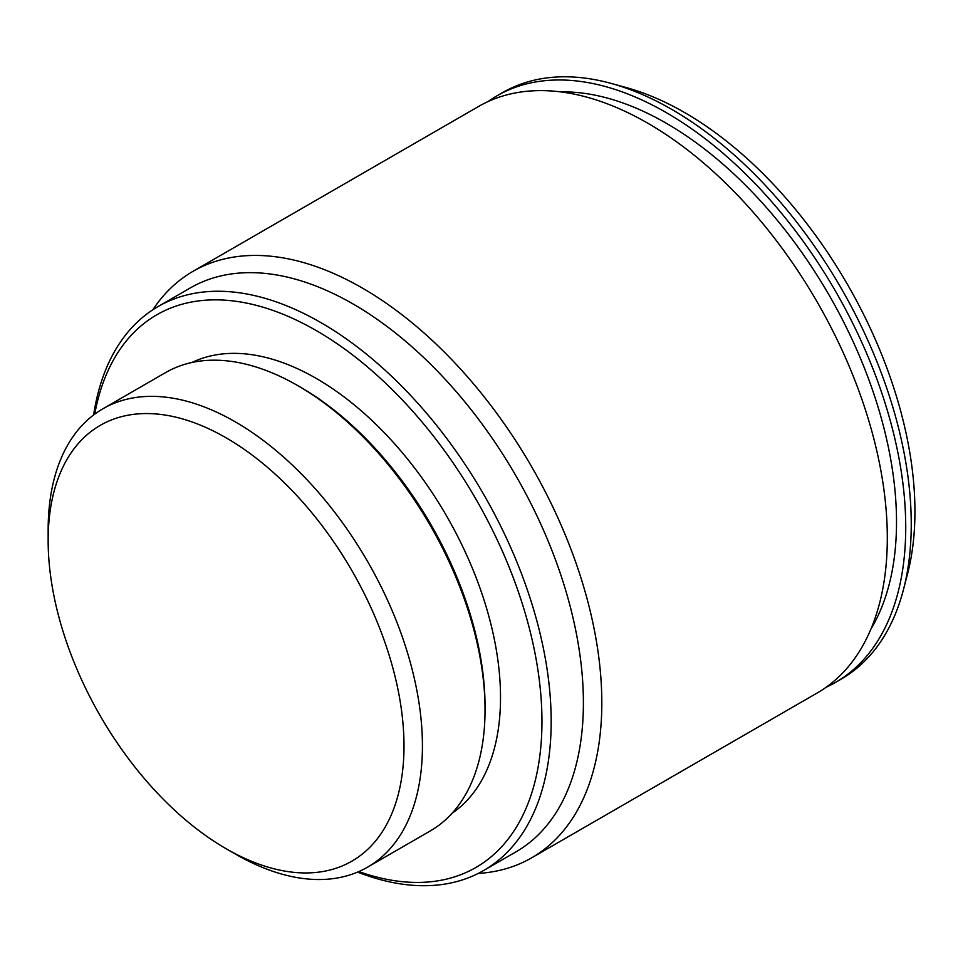 <?xml version="1.0" encoding="UTF-8"?>
<svg xmlns="http://www.w3.org/2000/svg" width="963" height="963" viewBox="0 0 963 963"><rect width="100%" height="100%" fill="white"/><g stroke="black" fill="none" stroke-linecap="round" stroke-linejoin="round"><path stroke-width="1.44" d="M488.012 101.597A338.627 195.501 60 0 1 496.968 95.843L502.493 92.653A338.627 195.501 60 0 1 611.204 83.432L626.419 87.621A325.602 187.99 60 0 1 684.705 112.611A325.602 187.99 60 0 1 907.435 574.357L903.45 589.645A338.627 195.501 60 0 1 841.12 679.168L835.595 682.358A338.627 195.501 60 0 1 826.134 687.245M611.204 83.432A338.627 195.501 60 0 1 671.813 109.421A338.627 195.501 60 0 1 903.45 589.645M560.695 91.894A325.602 187.99 60 0 1 666.288 123.252A325.602 187.99 60 0 1 870.877 629.152M483.727 870.468L515.963 851.858A325.602 187.99 -120 0 0 565.871 590.945A325.602 187.99 -120 0 0 353.168 304.031A325.602 187.99 -120 0 0 190.361 287.901L158.137 306.511A325.602 187.99 60 0 1 320.932 322.629A325.602 187.99 60 0 1 533.646 609.555A325.602 187.99 60 0 1 483.727 870.468A325.602 187.99 60 0 1 357.574 872.105M152.852 309.761A338.627 195.501 60 0 1 193.057 271.301A338.627 195.501 60 0 1 362.377 288.069A338.627 195.501 60 0 1 583.59 586.479A338.627 195.501 60 0 1 531.684 857.816A338.627 195.501 60 0 1 478.274 873.417M358.838 871.563A319.09 184.222 -120 0 0 540.941 696.177A319.09 184.222 -120 0 0 316.321 330.61A319.09 184.222 -120 0 0 94.735 414.126M300.853 387.403L297.916 385.694L300.853 387.391A260.479 150.384 60 0 1 300.853 387.403A260.479 150.384 60 0 1 485.039 706.421L485.039 709.827A264.644 152.792 -120 0 0 297.916 385.694A264.644 152.792 -120 0 0 297.904 385.694A264.644 152.792 -120 0 0 165.588 372.585L102.957 408.745A264.644 152.792 60 0 1 235.285 421.854A264.644 152.792 60 0 1 408.18 655.057A264.644 152.792 60 0 1 367.613 867.133A264.644 152.792 60 0 1 235.285 854.025L226.076 848.704A251.62 145.281 -120 0 0 404.003 745.976A251.62 145.281 -120 0 0 226.076 437.804A251.62 145.281 -120 0 0 48.15 540.532A251.62 145.281 -120 0 0 226.076 848.704L235.285 854.025M367.613 867.133L430.232 830.973A264.644 152.792 -120 0 0 485.039 709.827M452.092 813.266A260.479 150.384 -120 0 0 484.931 602.862A260.479 150.384 -120 0 0 316.321 378.459A260.479 150.384 -120 0 0 191.854 362.521M193.057 271.301L478.551 106.472A338.627 195.501 60 0 1 647.87 123.252A338.627 195.501 60 0 1 869.083 421.65A338.627 195.501 60 0 1 817.178 692.999L531.684 857.816M496.968 95.843A338.627 195.501 60 0 1 666.288 112.611A338.627 195.501 60 0 1 887.501 411.008A338.627 195.501 60 0 1 835.595 682.358M48.15 540.532L48.15 529.891A264.644 152.792 60 0 1 102.957 408.745M93.628 414.945A325.602 187.99 60 0 1 158.137 306.511"/></g></svg>
